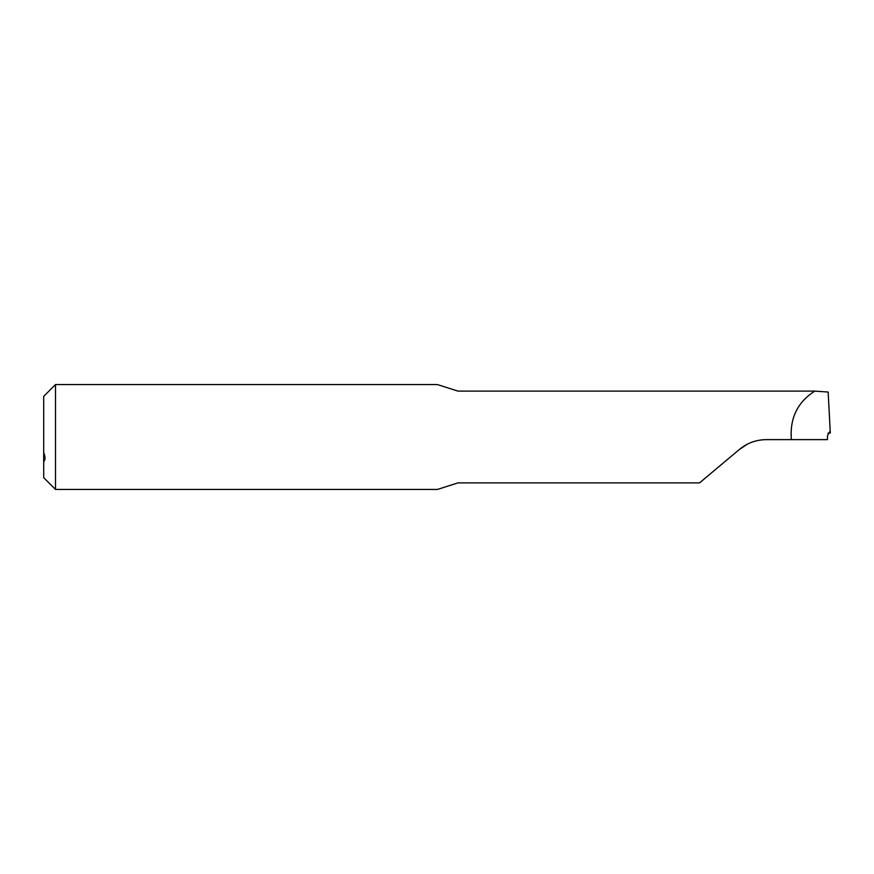 <?xml version="1.0" encoding="UTF-8"?>
<svg xmlns="http://www.w3.org/2000/svg" width="874" height="874" viewBox="0 0 874 874"><rect width="100%" height="100%" fill="white"/><g stroke="black" fill="none" stroke-linecap="round" stroke-linejoin="round"><path stroke-width="1.31" d="M43.7 461.701L43.7 477.641L55.499 489.44L55.499 384.56L43.7 396.359L43.7 461.701C45.426 459.757 45.426 456.72 43.7 452.601M827.962 433.209L830.3 432.958L828.159 392.033L814.776 391.115C797.449 402.193 789.648 418.362 791.385 439.622L766.378 439.622C756.174 439.753 747.183 443.02 739.415 449.433L747.303 444.211L739.415 449.433L699.55 482.885L457.976 482.885L437.426 489.44L55.499 489.44M791.385 439.622L827.449 439.622L827.47 435.744L830.191 430.915M814.776 391.115L457.976 391.115L437.426 384.56L55.499 384.56"/></g></svg>
